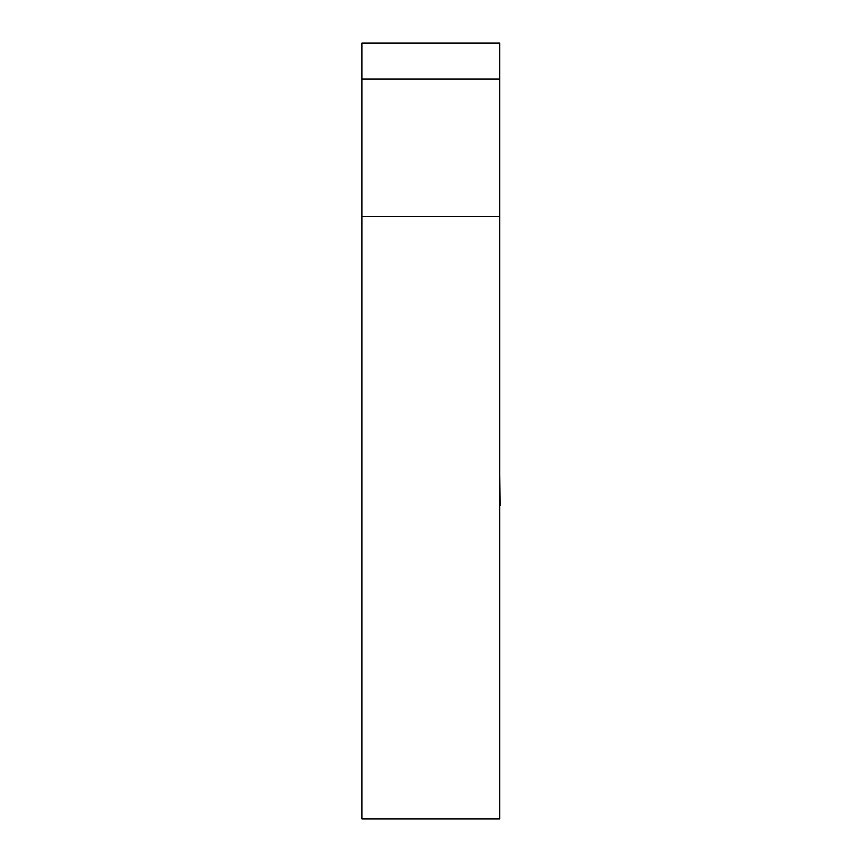 <?xml version="1.0" encoding="UTF-8"?>
<svg xmlns="http://www.w3.org/2000/svg" width="862" height="862" viewBox="0 0 862 862"><rect width="100%" height="100%" fill="white"/><g stroke="black" fill="none" stroke-linecap="round" stroke-linejoin="round"><path stroke-width="1.29" d="M361.943 79.024L499.744 79.024L499.744 818.9L361.943 818.9L361.943 43.1L499.744 43.1L361.943 43.272M499.744 79.024L499.744 43.272M499.734 473.841L500.057 505.66M499.744 216.567L361.943 216.567"/></g></svg>
